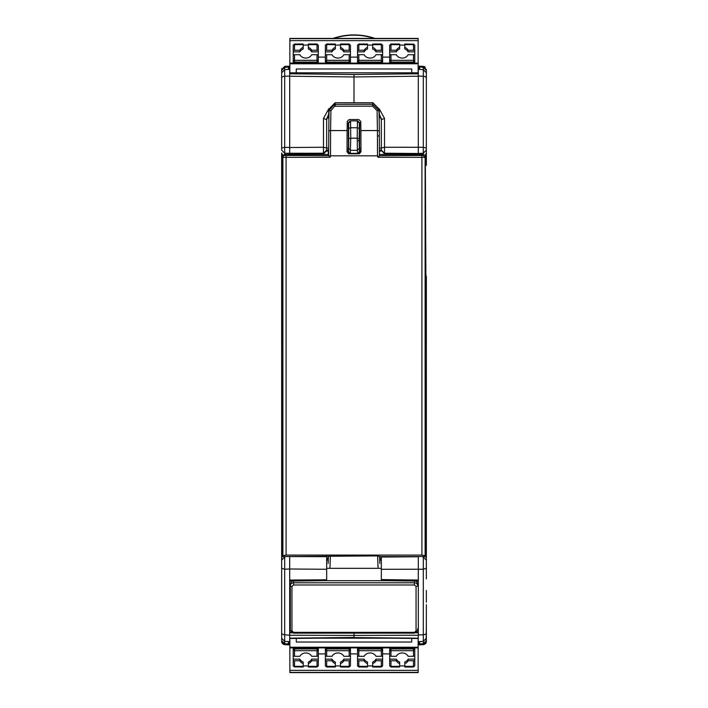 <?xml version="1.0" encoding="UTF-8"?>
<svg xmlns="http://www.w3.org/2000/svg" width="708" height="708" viewBox="0 0 708 708"><rect width="100%" height="100%" fill="white"/><g stroke="black" fill="none" stroke-linecap="round" stroke-linejoin="round"><path stroke-width="1.06" d="M282.802 556.559L282.881 555.674L286.094 555.09L421.906 555.09L425.119 555.674L425.198 556.559L425.712 544.505L426.269 355.513L425.313 155.326L425.119 157.353L377.877 157.256L377.488 155.831L330.512 155.831L330.123 157.256L282.881 157.353L282.687 155.326L281.731 355.513L282.492 554.081L282.802 556.559L328.424 556.267L328.158 563.418M380.355 559.453L379.727 556.559L425.198 556.559M379.727 556.559L377.612 555.904L328.424 556.267M327.645 559.453L328.273 556.559M282.881 555.674L282.881 157.353A1.929 1.903 -5.4 0 1 284.811 155.459L284.713 154.459L328.273 154.459L330.123 157.256M377.488 155.831L377.426 130.564L360.912 130.564L360.956 151.91L359.009 153.813L348.991 153.813L347.044 151.91L347.088 130.573L330.574 130.564L330.512 155.831M425.119 555.674L425.119 157.353L423.189 155.459L379.293 155.698L377.877 157.256M354 102.775L354 76.96L289.687 76.216L289.687 147.512L323.485 147.255L323.485 153.238L284.696 153.264L284.696 154.459L282.687 155.326L281.651 152.981L281.651 165.203L281.651 152.981M328.707 155.698L284.811 155.459M328.282 154.459L328.3 150.087L328.282 154.459M360.912 130.564L360.753 121.44L358.832 119.555L349.168 119.555L347.247 121.44L347.088 130.573M377.081 110.669L377.426 130.564L379.355 130.874L379.01 110.634L377.081 110.669L372.629 106.147L372.629 104.288L334.282 104.386L328.99 110.634L328.592 155.583M379.293 155.698L379.718 154.477L423.287 154.459L423.189 155.459M372.629 106.147L334.61 106.218L330.919 110.669L330.574 130.573L328.645 130.874M426.349 78.225L426.349 148.096L426.349 78.225A3.213 1.991 180 0 0 423.304 76.234L423.304 147.291L426.349 148.096L426.349 152.981L425.313 155.326L423.287 154.459L423.304 147.291L384.515 147.255L384.515 153.238L418.313 153.486L418.313 154.282L384.515 153.946L381.329 150.078L384.515 153.238L384.515 153.946M330.919 110.669L328.99 110.634L328.742 109.227L335.096 102.775L372.904 102.775L379.258 109.227L379.417 118.369M335.371 106.147L335.096 102.775M379.258 109.227L379.01 110.634L372.629 104.288L372.904 102.775M328.583 118.369L328.742 109.227M381.329 580.436L381.329 579.578L418.313 580.056L418.313 556.771L381.329 557.037L381.329 556.559M326.671 556.559L313.803 556.559M348.38 153.716L348.38 151.423L350.301 153.371L357.699 153.371L357.363 150.317L350.637 150.317L348.708 148.415L348.637 123.139L350.566 121.21L350.752 138.175L357.248 138.175L357.363 150.317L359.292 148.415L359.177 140.795L357.248 140.795M348.761 128.378L350.69 127.767L357.31 127.767L357.434 121.21L359.363 123.139L359.177 138.697L357.248 138.175L357.31 127.767L359.239 128.378M350.301 153.371L350.752 138.175L348.823 138.697M347.044 151.131L348.327 151.131L348.451 150.087L348.327 122.829L350.248 120.882L357.752 120.882L359.673 122.829L359.549 150.087L359.673 151.131L360.956 151.131M357.699 153.371L359.62 151.423L359.62 153.716M359.673 153.689L359.673 151.131M348.327 151.131L348.327 153.689M326.645 151.131L328.291 151.131M379.709 151.131L381.355 151.131M418.145 67.198L418.632 68.03M418.632 68.446L418.632 66.242L418.145 66.242L418.632 66.242M289.368 68.446L289.368 67.198L289.855 67.198M289.368 66.242L289.855 66.242L289.368 66.242L289.368 68.03M289.855 63.295L289.855 72.827M289.855 40.648L289.855 63.127L418.145 63.127L418.145 38.418L289.855 38.418L289.855 40.648L418.145 40.648M289.855 38.621L418.145 38.639M418.145 72.827L418.145 63.127M411.72 72.827L411.72 68.986L296.28 68.986L296.28 72.827M318.308 57.109L325.379 57.109M357.54 57.109L350.46 57.109M389.692 57.109L382.621 57.109M293.227 56.33L293.227 45.303A1.283 0.646 180 0 1 294.51 44.657L294.51 44.161M293.227 63.127L293.227 55.366A1.283 0.646 0 0 1 294.51 54.72L294.51 60.33A1.283 0.646 0 0 0 293.227 60.968A1.283 1.089 180 0 0 294.51 62.065L294.51 60.33L317.025 60.33A1.283 0.646 0 0 1 318.308 60.968A1.283 1.089 180 0 1 317.025 62.065L294.51 62.065L294.51 63.127M414.773 50.905L414.773 45.303A1.283 0.646 180 0 0 413.49 44.657L413.49 50.268A1.283 0.646 0 0 1 414.773 50.905L414.773 51.87L408.127 51.87L408.127 50.268L413.49 50.268M414.773 56.33L414.773 51.87M414.773 63.127L414.773 55.366A1.283 0.646 180 0 0 413.49 54.72L408.127 54.72A6.434 5.567 180 0 1 402.233 58.065A6.434 5.567 180 0 1 396.338 54.72L390.975 54.72A1.283 0.646 0 0 0 389.692 55.366L389.692 63.127M413.49 54.72L413.49 60.33A1.283 0.646 0 0 1 414.773 60.968A1.283 1.089 180 0 1 413.49 62.065L413.49 63.127M293.227 50.905A1.283 0.646 0 0 1 294.51 50.268L294.51 44.657L303.192 44.657L303.192 48.994A6.434 5.567 0 0 0 299.873 51.87L299.873 50.268L294.51 50.268M293.227 51.87L299.873 51.87M318.308 56.33L318.308 51.87L311.662 51.87A6.434 5.567 0 0 0 308.343 48.994L308.343 44.657L317.025 44.657L317.025 44.161M308.343 45.091L303.192 45.091M318.308 63.127L318.308 55.366A1.283 0.646 180 0 0 317.025 54.72L311.662 54.72A6.434 5.567 180 0 1 305.767 58.065A6.434 5.567 180 0 1 299.873 54.72L294.51 54.72M389.692 56.33L389.692 50.905A1.283 0.646 180 0 1 390.975 50.268L390.975 44.657L399.657 44.657L399.657 48.994A6.434 5.567 0 0 0 396.338 51.87L389.692 51.87M408.127 51.87A6.434 5.567 0 0 0 404.808 48.994L404.808 44.657L413.49 44.657L413.49 44.011L414.773 45.303M404.808 45.091L399.657 45.091M367.505 45.091L372.647 45.091M335.353 45.091L340.495 45.091M299.873 50.268A6.434 5.567 180 0 1 303.192 47.392L303.192 48.994M303.192 44.161L303.192 44.657M308.343 44.161L308.343 44.657M308.343 47.392A6.434 5.567 180 0 1 311.662 50.268L311.662 51.87M318.308 51.87L318.308 45.303A1.283 0.646 180 0 0 317.025 44.657L317.025 50.268A1.283 0.646 0 0 1 318.308 50.905M311.662 50.268L317.025 50.268M408.127 50.268A6.434 5.567 0 0 0 404.808 47.392M396.338 51.87L396.338 50.268L390.975 50.268M396.338 50.268A6.434 5.567 180 0 1 399.657 47.392L399.657 48.994M399.657 44.161L399.657 44.657M404.808 44.161L404.808 44.657M390.975 54.72L390.975 60.33L413.49 60.33L413.49 62.065L390.975 62.065A1.283 1.089 180 0 1 389.692 60.968A1.283 0.646 0 0 1 390.975 60.33L390.975 63.127M372.647 44.161L372.647 48.994A6.434 5.567 0 0 1 375.975 51.87L382.621 51.87L382.621 45.303A1.283 0.646 0 0 0 381.329 44.657L381.329 44.161M357.54 56.33L357.54 51.87L364.186 51.87L364.186 50.268L358.823 50.268A1.283 0.646 180 0 0 357.54 50.905L357.54 51.87M382.621 56.33L382.621 51.87M364.186 50.268A6.434 5.567 180 0 1 367.505 47.392L367.505 48.994A6.434 5.567 0 0 0 364.186 51.87M367.505 44.161L367.505 48.994M382.621 63.127L382.621 60.968A1.283 1.089 180 0 1 381.329 62.065L358.823 62.065A1.283 1.089 180 0 1 357.54 60.968L357.54 63.127M340.495 44.161L340.495 48.994A6.434 5.567 0 0 1 343.814 51.87L350.46 51.87L350.46 45.303A1.283 0.646 0 0 0 349.177 44.657L349.177 44.161M325.379 56.33L325.379 51.87L332.025 51.87L332.025 50.268L326.671 50.268A1.283 0.646 180 0 0 325.379 50.905L325.379 51.87M350.46 56.33L350.46 51.87M332.025 50.268A6.434 5.567 180 0 1 335.353 47.392L335.353 48.994A6.434 5.567 0 0 0 332.025 51.87M335.353 44.161L335.353 48.994M350.46 63.127L350.46 60.968A1.283 1.089 180 0 1 349.177 62.065L326.671 62.065A1.283 1.089 180 0 1 325.379 60.968L325.379 63.127M390.975 44.161L390.975 44.657A1.283 0.646 180 0 0 389.692 45.303L389.692 50.905M381.329 63.127L381.329 60.33A1.283 0.646 180 0 1 382.621 60.968L382.621 55.366A1.283 0.646 180 0 0 381.329 54.72L375.975 54.72A6.434 5.567 180 0 1 370.08 58.065A6.434 5.567 180 0 1 364.186 54.72L358.823 54.72L358.823 63.127M372.647 44.657L381.329 44.657L381.329 50.268L375.975 50.268A6.434 5.567 0 0 0 372.647 47.392M375.975 50.268L375.975 51.87M381.329 54.72L381.329 60.33L358.823 60.33A1.283 0.646 180 0 0 357.54 60.968L357.54 55.366A1.283 0.646 0 0 1 358.823 54.72M381.329 50.268A1.283 0.646 0 0 1 382.621 50.905M357.54 50.905L357.54 45.303A1.283 0.646 0 0 1 358.823 44.657L367.505 44.657M349.177 63.127L349.177 60.33A1.283 0.646 180 0 1 350.46 60.968L350.46 55.366A1.283 0.646 180 0 0 349.177 54.72L343.814 54.72A6.434 5.567 180 0 1 337.92 58.065A6.434 5.567 180 0 1 332.025 54.72L326.671 54.72L326.671 63.127M340.495 44.657L349.177 44.657L349.177 50.268L343.814 50.268A6.434 5.567 0 0 0 340.495 47.392M343.814 50.268L343.814 51.87M349.177 54.72L349.177 60.33L326.671 60.33A1.283 0.646 180 0 0 325.379 60.968L325.379 55.366A1.283 0.646 0 0 1 326.671 54.72M349.177 50.268A1.283 0.646 0 0 1 350.46 50.905M325.379 50.905L325.379 45.303A1.283 0.646 0 0 1 326.671 44.657L335.353 44.657M366.726 38.418L341.274 38.418M374.913 38.418A64.313 64.313 0 0 0 333.087 38.418M289.855 643.829L289.368 642.997M289.368 642.572L289.368 644.776L289.855 644.784L289.368 644.776M418.632 642.572L418.632 643.82L418.145 643.829M418.632 644.776L418.145 644.784L418.632 644.776L418.632 642.997M418.145 647.723L418.145 638.483M418.145 670.37L418.145 647.891L289.855 647.891L289.855 672.6L418.145 672.6L418.145 670.37L289.855 670.37M289.855 672.405L418.145 672.6M289.855 638.483L289.855 647.891M296.28 638.412L296.28 642.032L411.72 642.032L411.72 638.412M389.692 653.909L382.621 653.909M350.46 653.909L357.54 653.909M318.308 653.909L325.379 653.909M414.773 654.696L414.773 665.724A1.283 0.646 0 0 1 413.49 666.361L413.49 666.856M414.773 647.891L414.773 655.661A1.283 0.646 180 0 1 413.49 656.298L413.49 650.696A1.283 0.646 180 0 0 414.773 650.05A1.283 1.089 0 0 0 413.49 648.962L413.49 650.696L390.975 650.696A1.283 0.646 180 0 1 389.692 650.05A1.283 1.089 0 0 1 390.975 648.962L413.49 648.962L413.49 647.891M293.227 660.113L293.227 665.724A1.283 0.646 0 0 0 294.51 666.361L294.51 660.759A1.283 0.646 180 0 1 293.227 660.113L293.227 659.148L299.873 659.148L299.873 660.759L294.51 660.759M293.227 654.696L293.227 659.148M293.227 647.891L293.227 655.661A1.283 0.646 0 0 0 294.51 656.298L299.873 656.298A6.434 5.567 0 0 1 305.767 652.962A6.434 5.567 0 0 1 311.662 656.298L317.025 656.298A1.283 0.646 180 0 0 318.308 655.661L318.308 647.891M294.51 656.298L294.51 650.696A1.283 0.646 180 0 1 293.227 650.05A1.283 1.089 0 0 1 294.51 648.962L294.51 647.891M414.773 660.113A1.283 0.646 180 0 1 413.49 660.759L413.49 666.361L404.808 666.361L404.808 662.024A6.434 5.567 180 0 0 408.127 659.148L408.127 660.759L413.49 660.759M414.773 659.148L408.127 659.148M389.692 654.696L389.692 659.148L396.338 659.148A6.434 5.567 180 0 0 399.657 662.024L399.657 666.361L390.975 666.361L390.975 666.856M399.657 665.927L404.808 665.927M389.692 647.891L389.692 655.661A1.283 0.646 0 0 0 390.975 656.298L396.338 656.298A6.434 5.567 0 0 1 402.233 652.962A6.434 5.567 0 0 1 408.127 656.298L413.49 656.298M318.308 654.696L318.308 660.113A1.283 0.646 0 0 1 317.025 660.759L317.025 666.361L308.343 666.361L308.343 662.024A6.434 5.567 180 0 0 311.662 659.148L318.308 659.148M299.873 659.148A6.434 5.567 180 0 0 303.192 662.024L303.192 666.361L294.51 666.361L294.51 667.007L293.227 665.724M303.192 665.927L308.343 665.927M340.495 665.927L335.353 665.927M372.647 665.927L367.505 665.927M408.127 660.759A6.434 5.567 0 0 1 404.808 663.635L404.808 662.024M404.808 666.856L404.808 666.361M399.657 666.856L399.657 666.361M399.657 663.635A6.434 5.567 0 0 1 396.338 660.759L396.338 659.148M389.692 659.148L389.692 665.724A1.283 0.646 0 0 0 390.975 666.361L390.975 660.759A1.283 0.646 180 0 1 389.692 660.113M396.338 660.759L390.975 660.759M299.873 660.759A6.434 5.567 180 0 0 303.192 663.635M311.662 659.148L311.662 660.759L317.025 660.759M311.662 660.759A6.434 5.567 0 0 1 308.343 663.635L308.343 662.024M308.343 666.856L308.343 666.361M303.192 666.856L303.192 666.361M317.025 656.298L317.025 650.696L294.51 650.696L294.51 648.962L317.025 648.962A1.283 1.089 0 0 1 318.308 650.05A1.283 0.646 180 0 1 317.025 650.696L317.025 647.891M335.353 666.856L335.353 662.024A6.434 5.567 180 0 1 332.025 659.148L325.379 659.148L325.379 665.724A1.283 0.646 180 0 0 326.671 666.361L326.671 666.856M350.46 654.696L350.46 659.148L343.814 659.148L343.814 660.759L349.177 660.759A1.283 0.646 0 0 0 350.46 660.113L350.46 659.148M325.379 654.696L325.379 659.148M343.814 660.759A6.434 5.567 0 0 1 340.495 663.635L340.495 662.024A6.434 5.567 180 0 0 343.814 659.148M340.495 666.856L340.495 662.024M325.379 647.891L325.379 650.05A1.283 1.089 0 0 1 326.671 648.962L349.177 648.962A1.283 1.089 0 0 1 350.46 650.05L350.46 647.891M367.505 666.856L367.505 662.024A6.434 5.567 180 0 1 364.186 659.148L357.54 659.148L357.54 665.724A1.283 0.646 180 0 0 358.823 666.361L358.823 666.856M382.621 654.696L382.621 659.148L375.975 659.148L375.975 660.759L381.329 660.759A1.283 0.646 0 0 0 382.621 660.113L382.621 659.148M357.54 654.696L357.54 659.148M375.975 660.759A6.434 5.567 0 0 1 372.647 663.635L372.647 662.024A6.434 5.567 180 0 0 375.975 659.148M372.647 666.856L372.647 662.024M357.54 647.891L357.54 650.05A1.283 1.089 0 0 1 358.823 648.962L381.329 648.962A1.283 1.089 0 0 1 382.621 650.05L382.621 647.891M317.025 666.856L317.025 666.361A1.283 0.646 0 0 0 318.308 665.724L318.308 660.113M326.671 647.891L326.671 650.696A1.283 0.646 0 0 1 325.379 650.05L325.379 655.661A1.283 0.646 0 0 0 326.671 656.298L332.025 656.298A6.434 5.567 0 0 1 337.92 652.962A6.434 5.567 0 0 1 343.814 656.298L349.177 656.298L349.177 647.891M335.353 666.361L326.671 666.361L326.671 660.759L332.025 660.759A6.434 5.567 180 0 0 335.353 663.635M332.025 660.759L332.025 659.148M326.671 656.298L326.671 650.696L349.177 650.696A1.283 0.646 0 0 0 350.46 650.05L350.46 655.661A1.283 0.646 180 0 1 349.177 656.298M326.671 660.759A1.283 0.646 180 0 1 325.379 660.113M350.46 660.113L350.46 665.724A1.283 0.646 180 0 1 349.177 666.361L340.495 666.361M358.823 647.891L358.823 650.696A1.283 0.646 0 0 1 357.54 650.05L357.54 655.661A1.283 0.646 0 0 0 358.823 656.298L364.186 656.298A6.434 5.567 0 0 1 370.08 652.962A6.434 5.567 0 0 1 375.975 656.298L381.329 656.298L381.329 647.891M367.505 666.361L358.823 666.361L358.823 660.759L364.186 660.759A6.434 5.567 180 0 0 367.505 663.635M364.186 660.759L364.186 659.148M358.823 656.298L358.823 650.696L381.329 650.696A1.283 0.646 0 0 0 382.621 650.05L382.621 655.661A1.283 0.646 180 0 1 381.329 656.298M358.823 660.759A1.283 0.646 180 0 1 357.54 660.113M382.621 660.113L382.621 665.724A1.283 0.646 180 0 1 381.329 666.361L372.647 666.361M291.979 581.091L290.333 583.746L290.333 630.129A1.611 0.805 0 0 0 291.944 630.934L291.944 586.374L293.546 584.985L414.454 584.985L416.056 586.374L416.056 630.934L414.454 632.324L293.546 632.324L291.944 630.934M416.056 630.934A1.611 0.805 180 0 0 417.667 630.129L417.667 628.757M322.618 580.702L385.382 580.702M290.333 628.757L290.333 583.746M417.667 583.746L416.49 581.392M327.654 558.939L326.671 558.939L326.671 569.267L289.687 569.002L289.687 556.559M289.687 580.905L289.687 580.056L326.671 579.799M289.687 580.1L289.687 631.996L291.041 632.005M418.313 580.1L418.313 631.996L416.959 632.005M381.329 558.939L380.346 558.939M328.654 114.315L326.671 119.679L326.671 150.769L323.485 153.946L289.687 154.282L289.687 147.512L284.696 147.291L281.651 148.096L281.651 78.225A3.213 1.991 0 0 1 284.696 76.234L289.687 76.075L289.687 74.322M379.382 150.087L381.329 150.087L381.329 119.679L379.346 114.271M379.346 114.315L381.267 118.625M354 632.97L354 635.439L289.687 635.235L289.687 638.165L354 637.466L354 635.439L418.313 635.235L418.145 640.625M418.313 72.827L289.687 72.827L289.687 73.774L354 74.508L418.313 73.774L418.313 72.827L418.313 73.694M289.687 66.242L284.696 66.375L284.696 67.278L288.404 67.092L288.404 66.18L288.404 69.428M288.404 66.18L284.696 66.375L281.651 69.588L281.651 70.942L281.766 68.738M281.651 531.496L281.651 519.353M281.651 555.355L281.651 543.319M288.404 641.598L288.404 644.838L289.855 644.9M284.696 624.261L284.696 643.74L288.404 643.935L288.404 642.952L289.687 642.802M281.651 69.588L281.651 70.384L284.696 67.278L284.696 69.623L289.687 69.357L289.687 68.012L288.404 68.065M281.651 623.996L281.651 640.625L284.696 643.74L284.696 644.643L285.439 644.678M289.687 638.165L289.687 643.006M289.687 70.437L289.687 76.216M281.651 89.465L281.651 78.225M281.651 70.402L281.651 89.518M281.651 506.76L281.651 435.535M281.651 234.605L281.651 221.746M281.864 642.581L281.651 641.43L282.651 643.767M282.793 643.891L281.943 642.767M281.651 640.625L281.651 639.545M326.671 119.679L323.485 118.404L328.76 108.828M281.651 148.096L281.651 150.087L284.696 153.264L284.696 69.623L281.651 72.827M282.297 165.513L281.651 165.203L281.651 637.324M289.687 635.235L289.687 569.002L284.696 569.223L284.696 556.992L281.651 560.17L281.651 568.329L284.696 569.223L284.696 634.784L289.687 635.235L289.687 631.996M284.696 556.559L326.671 556.683L326.671 558.408M288.085 154.211L289.687 154.282M354 74.729L354 76.96L418.313 76.216L418.313 74.322M326.733 118.625L328.654 114.271M282.687 555.7L281.651 558.037M282.297 545.505L281.651 545.824M418.313 638.191L354 637.589M326.671 557.037L326.671 580.436M328.618 150.087L326.671 150.087L323.485 153.238L323.485 153.946M426.349 560.17L426.349 568.329L423.304 569.223L423.304 556.992L426.349 560.17L426.349 545.824L425.703 545.505M418.313 580.056L418.313 635.235L418.313 632.819L415.861 632.828M419.915 154.211L418.313 154.282M381.329 579.578L381.329 569.294L423.304 569.223L423.304 634.784L418.313 634.943M423.304 556.559L418.313 556.559M425.703 165.513L426.349 165.203L426.349 150.087L423.304 153.264L418.313 153.486L418.313 76.216M394.197 556.559L381.329 556.683L381.329 569.294M426.349 621.5L426.349 604.703M426.349 89.465L426.349 70.942M426.349 276.191L426.349 545.824M425.313 555.7L426.349 558.037M426.349 640.625L423.304 643.74L423.304 634.784A3.213 1.991 0 0 0 426.349 632.793L426.349 618.199M426.349 122.378L426.349 109.51M381.329 119.679L384.515 118.404L379.24 108.837M418.313 70.437L418.313 69.357L423.304 69.623L423.304 76.234L418.313 76.075L418.313 70.437M426.349 640.634L426.349 623.996L426.349 640.634M425.481 643.634L425.942 642.997M426.287 642.076L426.349 623.996L426.136 642.581M418.313 641.43L418.313 643.006L419.596 642.952L419.596 641.598L419.596 643.935L423.304 643.74L423.605 644.616M424.437 644.369L425.101 643.97M422.561 644.678L424.03 644.519L425.968 642.952M426.349 640.085L426.349 641.43L426.349 640.085L426.349 641.43L426.349 640.085L426.349 641.43L423.304 644.643L418.313 644.908M426.349 602.181L426.349 590.472M426.349 578.94L426.349 567.046M426.349 553.231L426.349 543.319L425.712 543.709M426.349 519.353L425.844 519.61M425.782 531.708L426.349 531.496M425.906 507.539L426.349 507.441M425.287 67.198L424.8 66.835M424.437 66.649L423.304 66.375L423.304 69.623L426.349 72.827M424.95 66.933L423.304 66.375L426.349 69.588L426.349 87.031M419.596 69.428L419.596 66.18L418.145 66.118M426.349 71.473L426.349 89.518M419.596 642.952L419.596 644.838L423.304 644.643M418.313 69.588L418.313 68.012L419.596 68.065M426.349 70.402L423.304 67.278L419.596 67.092L419.596 66.18L423.304 66.375L419.596 66.18M421.906 555.09L421.906 155.698M286.094 155.698L286.094 555.09M377.612 555.904L378.081 568.329M329.919 568.329L330.388 555.904M379.577 556.267L379.842 563.418M377.426 135.653L379.346 136.219L379.355 130.874M379.408 155.583L379.346 136.219M334.61 106.218L334.282 104.386M350.248 120.882L357.752 120.882M359.177 138.697L359.177 140.795M359.292 148.415L359.62 151.423M348.38 151.423L348.708 148.415M418.145 63.773L289.855 63.773M317.025 63.127L317.025 54.72M413.49 44.161L404.808 44.011M358.823 44.161L358.823 50.268M326.671 44.161L326.671 50.268M374.134 38.418A64.056 64.056 0 0 0 333.866 38.418M289.855 672.388L418.145 672.379L289.855 672.388M289.855 647.254L418.145 647.254M390.975 647.891L390.975 656.298M294.51 666.856L303.192 667.007M349.177 666.856L349.177 660.759M381.329 666.856L381.329 660.759M414.454 584.985L414.454 582.79L293.546 582.79L293.546 584.985M293.546 581.073L293.546 582.79A3.213 2.788 180 0 0 290.333 585.569A1.611 0.805 0 0 0 291.944 586.374M293.546 632.917L293.546 632.324M414.454 632.917L414.454 632.324M414.454 581.073L414.454 582.79A3.213 2.788 180 0 1 417.667 585.569A1.611 0.805 180 0 1 416.056 586.374M381.329 568.329L326.671 568.329M381.329 560.17L379.727 560.17M328.273 560.17L326.671 560.17M348.451 150.087L347.053 150.087M348.478 148.096L347.062 148.096M328.627 148.096L326.671 148.096M381.329 148.096L379.373 148.096M360.938 148.096L359.522 148.096M326.671 148.052L323.485 147.255L323.485 118.404M284.696 634.784A3.213 1.991 180 0 1 281.651 632.793L281.651 638.191L284.696 641.404L289.687 641.66M289.687 632.819L292.139 632.828M384.515 118.404L384.515 147.255L381.329 148.052M360.947 150.087L359.549 150.087M303.192 44.011L294.51 44.011L293.227 45.303M399.657 44.011L390.975 44.011L389.692 45.303M372.647 44.011L381.329 44.011L382.621 45.303M367.505 44.011L358.823 44.011L357.54 45.303M340.495 44.011L349.177 44.011L350.46 45.303M335.353 44.011L326.671 44.011L325.379 45.303M308.343 44.011L317.025 44.011L318.308 45.303M404.808 667.007L413.49 667.007L414.773 665.724M308.343 667.007L317.025 667.007L318.308 665.724M335.353 667.007L326.671 667.007L325.379 665.724M340.495 667.007L349.177 667.007L350.46 665.724M367.505 667.007L358.823 667.007L357.54 665.724M372.647 667.007L381.329 667.007L382.621 665.724M399.657 667.007L390.975 667.007L389.692 665.724M290.333 630.129L293.546 633.129L414.454 633.129L417.667 630.129M390.542 638.191L317.458 638.191M281.651 641.43L284.696 644.643L288.404 644.838L283.97 644.519L282.554 643.66M281.828 68.526L281.687 69.083M281.651 632.793L281.651 568.329M418.304 638.483L354 637.811L289.687 638.483M326.671 580.649L289.687 581.118M381.329 580.649L418.313 581.118M418.313 641.66L423.304 641.404L426.349 638.191M426.349 618.173L426.349 621.553"/></g></svg>
